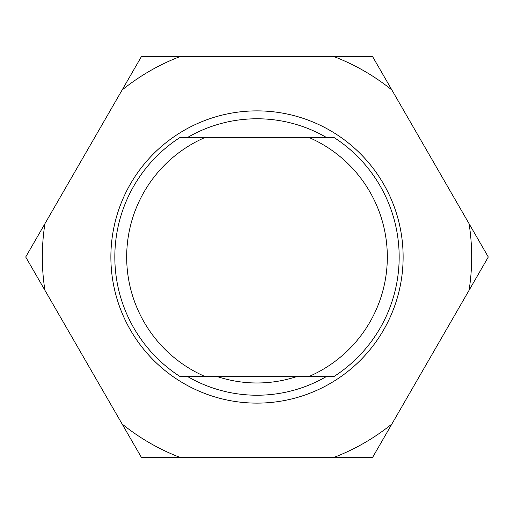 <?xml version="1.0" encoding="UTF-8"?>
<svg xmlns="http://www.w3.org/2000/svg" width="514" height="514" viewBox="0 0 514 514"><rect width="100%" height="100%" fill="white"/><g stroke="black" fill="none" stroke-linecap="round" stroke-linejoin="round"><path stroke-width="0.77" d="M205.369 137.334L333.772 137.334A142.179 142.179 0 0 1 333.772 376.666L205.369 376.666A130.331 130.331 0 0 1 205.369 137.334L180.228 137.334A142.179 142.179 0 0 0 180.228 376.666L205.369 376.666M308.631 137.334A130.331 130.331 0 0 1 308.631 376.666M257 403.124A146.124 146.124 0 0 1 110.876 257A146.124 146.124 0 0 1 257 110.876A146.124 146.124 0 0 1 403.124 257A146.124 146.124 0 0 1 257 403.124M326.191 137.334A138.227 138.227 0 0 0 187.809 137.334M187.809 376.666A138.227 138.227 0 0 0 326.191 376.666M334.209 457.312L372.65 457.312L488.3 257L372.65 56.688L141.35 56.688L25.7 257L141.35 457.312L334.209 457.312A214.679 214.679 0 0 0 391.874 424.018M469.076 290.294A214.679 214.679 0 0 0 469.076 223.706M391.874 89.982A214.679 214.679 0 0 0 334.209 56.688M179.791 56.688A214.679 214.679 0 0 0 122.126 89.982M44.924 223.706A214.679 214.679 0 0 0 44.924 290.294M122.126 424.018A214.679 214.679 0 0 0 179.791 457.312M217.538 376.666A126.38 126.38 0 0 0 296.462 376.666"/></g></svg>
